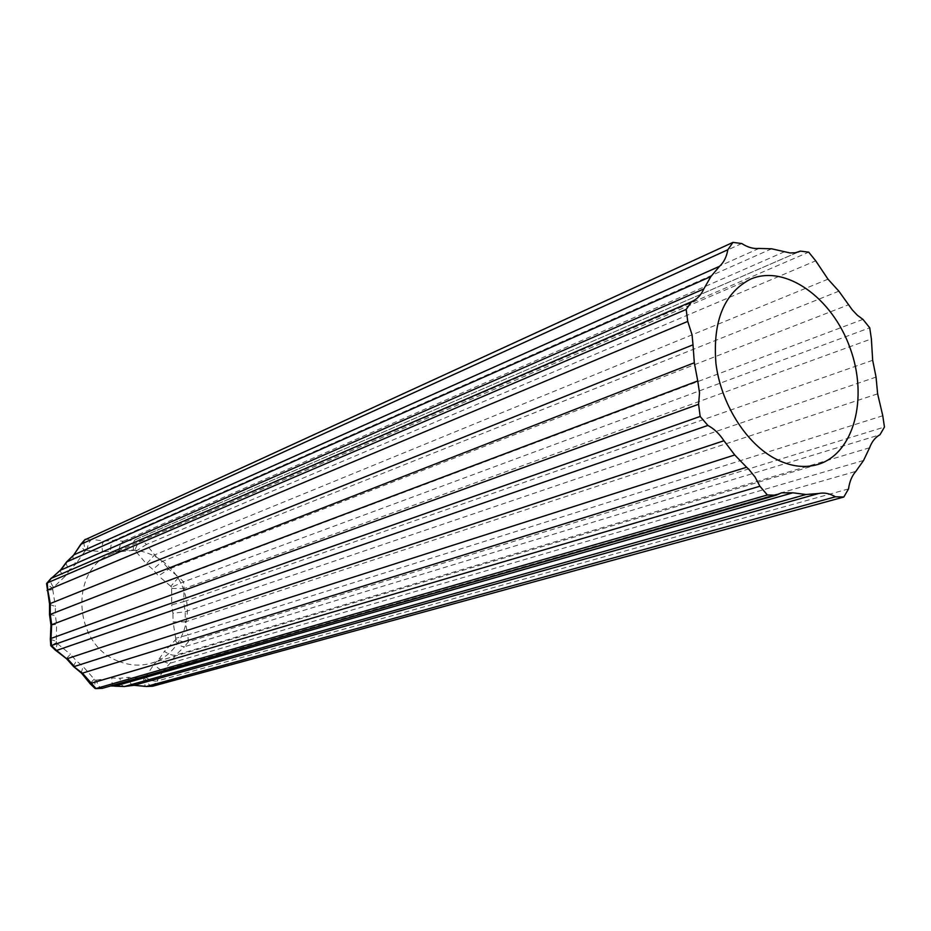 <?xml version="1.0" encoding="UTF-8"?>
<svg xmlns="http://www.w3.org/2000/svg" width="931" height="931" viewBox="0 0 931 931"><rect width="100%" height="100%" fill="white"/><g stroke="black" fill="none" stroke-linecap="round" stroke-linejoin="round"><path stroke-width="0.7" stroke-dasharray="4.66 3.49" d="M81.253 672.985L83.057 666.48L95.078 680.142L94.625 688.079M94.136 679.234L90.051 683.575M95.078 680.142L96.3 680.096C97.592 684.82 99.396 687.555 101.712 688.312M73.305 666.305L76.354 660.847L83.057 666.48M134.006 685.309C131.492 685.263 129.502 682.598 128.024 677.326L143.467 678.245L145.271 686.275M143.467 678.245L144.654 678.199C147.121 683.145 149.682 685.821 152.335 686.24M144.654 678.199L145.422 677.256C150.124 680.212 153.964 681.492 156.943 681.085L152.87 686.17M50.972 625.143L56.593 624.294L56.291 641.389L50.332 639.271M49.518 614.716L55.371 615.403L56.593 624.294M175.051 640.458C178.484 644.892 181.615 646.975 184.431 646.719L175.61 655.191C172.701 655.633 168.953 654.365 164.368 651.397L175.796 639.539C181.173 641.599 185.362 642.343 188.376 641.785L184.431 646.719L879.981 434.742M175.796 639.539L175.691 638.259L187.829 634.989L188.376 641.785L884.45 427.05M60.457 570.226C60.084 571.82 61.609 573.88 65.03 576.405L53.498 587.333C50.786 583.388 49.948 580.432 50.949 578.465M66.485 562.021C65.624 563.732 66.788 566.304 69.988 569.714L65.03 576.405M171.746 588.439L184.105 588.613L183.686 601.67L171.7 604.766L171.653 587.17L183.57 581.887L184.105 588.613L871.381 338.907M171.653 587.17L170.769 586.286L178.868 577.162L183.57 581.887L869.74 327.793M87.002 550.209C87.793 544.612 89.388 540.992 91.808 539.363L104.342 541.086C102.131 542.668 101.56 546.229 102.619 551.757L85.792 550.209C83.79 545.531 83.406 542.11 84.628 539.933M771.636 248.798L113.815 540.376C111.58 541.958 110.51 545.554 110.614 551.152L102.619 551.757M135.821 551.257L146.4 544.484L154.627 554.888L146.47 563.86L134.925 550.361C136.834 544.821 139.068 541.26 141.628 539.689L146.4 544.484L815.696 260.82M134.925 550.361L133.75 550.349C132.633 544.903 133.156 541.353 135.309 539.677L141.628 539.689L808.713 252.173M838.866 291.182L162.18 561.486L152.847 569.446L146.47 563.86M85.792 550.209L85 551.117L80.264 545.275M876.048 377.102L185.188 611.772L172.933 613.308L171.7 604.766M53.498 587.333L52.683 588.264L46.597 584.086M52.683 588.264L52.764 589.579L47.062 590.44M863.549 460.461L170.164 663.198C167.254 663.594 163.775 661.906 159.736 658.124L164.368 651.397M56.291 641.389L56.384 642.716L50.763 645.672M56.384 642.716L57.338 643.624L55.371 650.175M124.207 686.519C121.891 686.147 120.495 683.401 119.994 678.28L128.024 677.326M848.525 488.915L156.943 681.085L163.612 670.18C160.819 670.448 157.676 668.388 154.185 664.024L159.736 658.124M882.774 415.75L187.829 634.989L185.316 621.908L173.05 621.873L172.933 613.308M862.944 319.368L178.868 577.162L168.814 569.144L158.468 575.893L152.847 569.446M118.749 661.324C129.793 665.642 140.732 666.247 151.555 663.116C179.846 654.865 194.754 619.557 183.605 589.567C172.945 559.391 138.87 541.842 111.86 553.642C68.766 569.167 73.118 645.474 118.749 661.324M798.274 252.022L135.309 539.677M741.763 243.526L91.808 539.363L85.361 539.317M51.636 577.907L691.814 301.586M758.963 248.437L104.342 541.086L113.815 540.376L123.346 541.202C120.937 542.773 119.377 546.299 118.668 551.804L110.614 551.152M828.008 279.184L154.627 554.888L162.18 561.486L168.814 569.144L848.641 304.74M133.75 550.349L118.668 551.804M784.542 251.707L123.346 541.202L134.553 540.027L799.345 251.591M170.769 586.286L158.468 575.893M872.673 360.285L183.686 601.67L185.188 611.772L185.316 621.908L877.63 393.836M73.642 555.051C72.257 556.808 72.99 559.787 75.842 563.965L69.988 569.714M85 551.117L75.842 563.965M175.691 638.259L173.05 621.873M869.601 447.764L175.61 655.191L170.164 663.198L163.612 670.18L855.857 471.377M49.529 604.347L55.371 606.512L55.371 615.403M52.764 589.579L55.371 606.512M145.422 677.256L154.185 664.024M66.404 658.566L70.43 654.249L76.354 660.847M57.338 643.624L70.43 654.249M114.408 686.135C112.418 685.635 111.557 682.9 111.825 677.943L119.994 678.28M96.3 680.096L111.825 677.943M110.894 685.879L102.55 688.277M110.708 685.938L781.54 492.836M750.549 279.149L111.86 553.642M817.755 464.499L151.555 663.116"/><path stroke-width="1.4" d="M94.625 688.079L96.021 688.544L82.405 673.16L81.253 672.985M90.051 683.575L759.905 486.238L755.099 477.103L748.92 469.41L746.627 467.257L82.405 673.16L73.305 666.305M101.712 688.312L96.021 688.544L767.377 494.978L759.905 486.238M145.271 686.275L134.006 685.309M152.335 686.24L146.563 686.438L835.433 496.793C829.765 493.453 824.168 492.359 818.652 493.511L134.157 685.274L124.207 686.519M50.332 639.271L51.019 638.433L51.694 624.689L50.972 625.143M694.317 362.764L697.738 380.942L51.694 624.689L50.227 614.123L50.262 603.544L693.001 344.819L694.317 362.764L49.518 614.716M50.949 578.465L691.814 301.586C697.121 299.212 701.124 295.011 703.789 288.971L60.457 570.226M66.671 561.824L60.643 569.912L51.938 577.779L61.225 569.493L67.113 561.556L74.084 554.76L719.57 266.301L710.877 276.565L66.485 562.021M84.628 539.933L732.976 242.386L741.763 243.526C747.628 247.332 753.365 248.973 758.963 248.437L771.636 248.798L790.105 252.964L795.423 252.778L800.392 251.102L808.713 252.173L815.696 260.82L828.008 279.184L838.866 291.182L852.272 309.872L857.393 315.295L862.944 319.368L869.74 327.793L871.381 338.907L872.673 360.285L876.048 377.102L877.63 393.836L882.774 415.75L884.45 427.05L879.981 434.742C875.326 437.267 871.87 441.608 869.601 447.764L863.549 460.461L855.857 471.377C851.97 475.764 849.526 481.606 848.525 488.915L843.823 497.014L152.87 686.17M80.264 545.275L85.361 539.317M46.597 584.086L51.636 577.907M47.062 590.44L47.749 589.94L47.272 582.911L686.17 309.441L691.605 301.667M50.763 645.672L51.508 645.544L51.019 638.433L698.576 404.263L699.53 392.894L697.738 380.942M55.371 650.175L56.57 650.443L51.508 645.544L700.17 416.448L698.576 404.263M792.84 492.802L806.002 494.501L124.649 686.461L114.955 686.066L792.84 492.802L781.54 492.836L776.256 495.211L102.55 688.277M776.256 495.211L767.377 494.978M806.002 494.501L818.652 493.511M843.823 497.014L835.433 496.793M773.696 457.889C789.139 466.315 803.825 468.514 817.755 464.499C854.134 453.816 868.53 397.968 850.05 347.938C832.174 297.687 785.333 264.032 750.549 279.149C724.132 292.869 712.587 320.962 715.927 363.439C720.78 402.716 744.905 441.853 773.696 457.889M798.274 252.022L800.392 251.102M734.722 454.968L74.422 666.491L67.381 658.636L723.946 440.747L734.722 454.968L746.627 467.257M719.57 266.301C723.887 262.298 726.634 256.781 727.833 249.752L732.976 242.386M710.877 276.565L703.789 288.971M693.001 344.819L692.036 334.718L687.741 321.416L686.17 309.441M723.946 440.747C719.454 433.869 714.1 428.772 707.874 425.444L700.17 416.448M727.833 249.752L81.125 544.17L73.642 555.051M687.741 321.416L47.749 589.94L50.262 603.544L49.529 604.347M707.874 425.444L56.57 650.443L66.404 658.566M110.894 685.879L114.955 686.066L110.708 685.938M95.02 688.451L90.214 683.82M102.235 688.335L95.73 688.603M73.514 666.515L81.556 673.194L90.156 683.796M124.277 686.519L134.099 685.286L145.69 686.45M152.533 686.228L146.237 686.496M46.573 583.597L49.564 604.044L49.506 614.53L50.949 625.05L50.367 638.841M80.66 544.46L84.861 539.666M66.636 561.859L73.793 554.934L80.403 544.81M46.829 583.167L51.158 578.221M50.763 645.742L50.309 638.957M55.662 650.455L50.786 645.753M73.526 666.515L66.532 658.741L55.883 650.525M124.347 686.519L114.408 686.135"/></g></svg>
